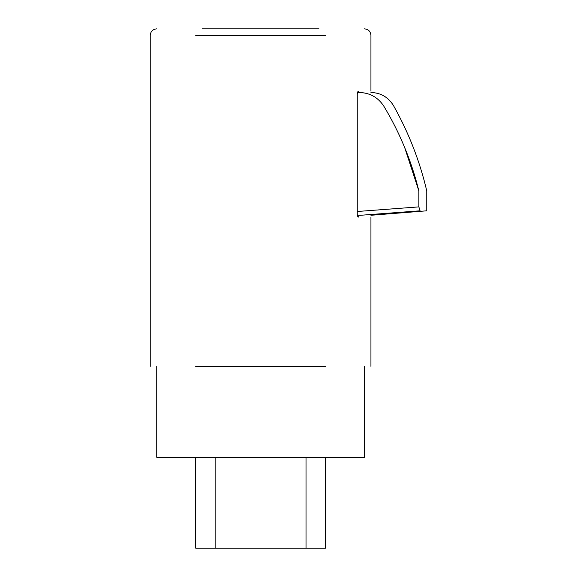 <?xml version="1.0" encoding="UTF-8"?>
<svg xmlns="http://www.w3.org/2000/svg" width="577" height="577" viewBox="0 0 577 577"><rect width="100%" height="100%" fill="white"/><g stroke="black" fill="none" stroke-linecap="round" stroke-linejoin="round"><path stroke-width="0.87" d="M364.448 366.395L364.448 457.272L156.728 457.272L156.728 366.395M202.166 28.85L319.009 28.85M215.149 457.272L215.149 548.15L306.026 548.15L306.026 457.272M357.314 215.279L360.546 215.279L357.314 215.279L358.634 217.096L357.668 216.339L357.25 214.5L357.25 93.762L358.634 91.166L357.668 91.923L357.444 92.464L358.634 92.464C369.258 92.572 377.553 96.979 383.525 105.685C399.609 132.212 411.387 160.622 418.866 190.915L404.592 147.286M357.25 211.499L418.866 206.883L420.063 210.814L360.553 215.279M365.674 93.243L362.572 92.709M403.756 145.281L398.815 134.174M383.568 105.757L383.525 105.685C396.803 105.685 396.803 105.685 383.525 105.685M418.866 190.915C429.36 190.915 429.36 190.915 418.866 190.915L418.866 206.883M358.634 217.096C374.906 217.096 374.906 217.096 358.634 217.096M358.634 91.166C374.906 91.166 374.906 91.166 358.634 91.166M195.675 457.272L195.675 548.15L325.5 548.15L325.5 457.272M325.5 366.395L195.675 366.395M325.5 35.341L195.675 35.341M370.939 91.166L370.939 35.341C370.535 31.41 368.371 29.247 364.448 28.85M150.236 366.395L150.236 35.341C150.633 31.41 152.797 29.247 156.728 28.85M370.939 215.279L426.764 210.814L426.764 190.915C419.782 161.113 408.704 132.703 393.543 105.685C388.364 97.225 380.834 92.818 370.939 92.464M370.939 366.395L370.939 217.096"/></g></svg>
